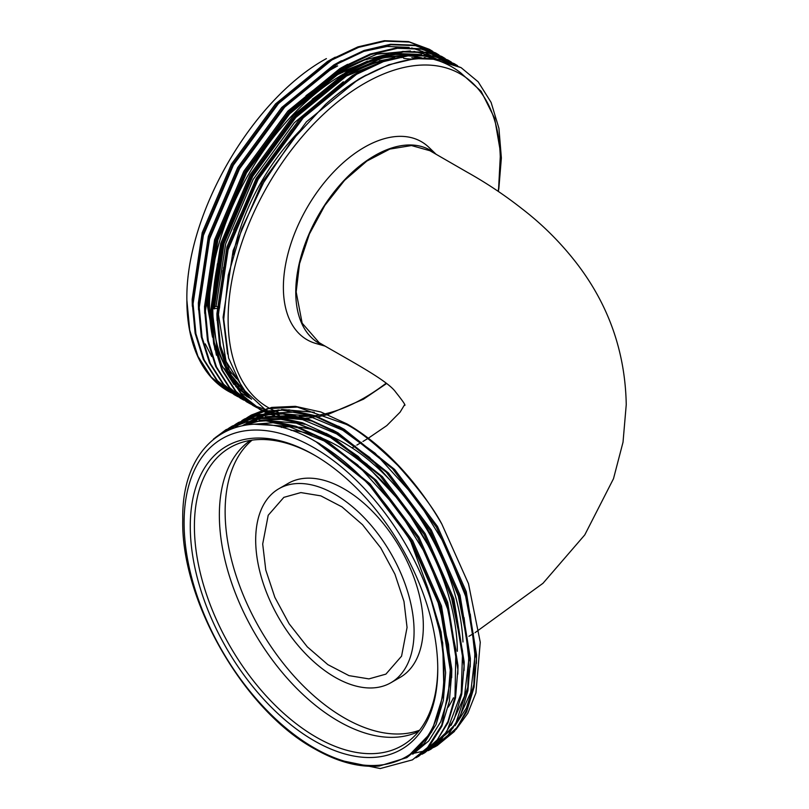 <?xml version="1.0" encoding="UTF-8"?>
<svg xmlns="http://www.w3.org/2000/svg" width="809" height="809" viewBox="0 0 809 809"><rect width="100%" height="100%" fill="white"/><g stroke="black" fill="none" stroke-linecap="round" stroke-linejoin="round"><path stroke-width="1.21" d="M314.023 740.66A174.997 101.034 60 0 1 190.277 526.335A174.997 101.034 60 0 1 314.023 454.901L314.023 454.901A174.997 101.034 60 0 1 437.76 669.215A174.997 101.034 60 0 1 314.023 740.66M437.75 668.022A172.074 99.345 60 0 1 409.132 740.842A172.074 99.345 60 0 1 316.086 737.09A172.074 99.345 60 0 1 201.785 578.789A172.074 99.345 60 0 1 237.684 443.878A172.074 99.345 60 0 1 315.055 455.497M418.516 731.558A168.282 97.161 60 0 1 338.354 721.132A168.282 97.161 60 0 1 229.503 576.392A168.282 97.161 60 0 1 250.406 440.389M291.018 430.337A168.282 97.161 60 0 1 317.158 436.284M322.74 438.498A168.282 97.161 60 0 1 338.354 446.325A168.282 97.161 60 0 1 457.348 651.306M419.588 730.203A168.282 97.161 60 0 1 344.128 717.795A168.282 97.161 60 0 1 236.562 577.06A168.282 97.161 60 0 1 252.125 440.136M281.37 427.415A168.282 97.161 60 0 1 295.973 426.94M298.612 427.162A168.282 97.161 60 0 1 319.636 431.794M333.399 437.356A168.282 97.161 60 0 1 344.128 442.988A168.282 97.161 60 0 1 462.97 641.982M397.795 53.252L395.52 53.05M393.134 52.919L379.279 53.566M337.646 65.913L330.133 70.059M391.04 56.6L385.468 57.136M367.549 61.13L337.869 74.519L304.123 99.487M343.825 69.483L336.322 73.629M213.556 256.716L208.661 301.878L210.765 326.745M223.81 363.17L224.133 363.696M225.478 365.779L236.582 378.794M301.1 129.4A154.873 89.415 120 0 0 233.164 254.764M435.849 154.145A111.409 64.326 120 0 0 374.547 155.712A111.409 64.326 120 0 0 300.301 259.123A111.409 64.326 120 0 0 324.894 345.969M436.112 154.297L428.972 147.41A114.352 66.025 120 0 0 364.242 147.359A114.352 66.025 120 0 0 287.519 255.543A114.352 66.025 120 0 0 315.793 343.451L325.208 346.151M228.725 391.495L211.25 377.085L197.942 356.284L189.71 330.133L186.879 300.26A198.326 114.504 120 0 0 227.956 391.05L234.327 394.296M228.34 391.273L231.091 392.749M432.815 51.402L429.367 49.319L408.535 41.603L384.265 40.713L357.891 46.892L330.982 59.593L277.699 103.127L232.598 164.723L202.584 235.025L192.289 303.385L195.121 333.257L203.352 359.408L216.66 380.21L234.135 394.62L237.654 396.572M234.529 394.843L237.28 396.329M237.684 396.521L240.516 397.866M430.145 49.774L409.303 42.048L385.033 41.158L358.66 47.337L331.761 60.038L278.478 103.572L233.366 165.167L203.352 235.47L193.068 303.83L195.899 333.702L204.131 359.863L217.429 380.655L234.913 395.065M439.004 54.972L435.555 52.898L414.714 45.173L390.454 44.283L364.08 50.461L337.171 63.163L283.888 106.697L238.776 168.292L208.762 238.604L198.478 306.955L201.31 336.827L209.541 362.988L222.849 383.79L240.324 398.19L243.843 400.142M240.718 398.412L243.469 399.899M436.334 53.343L415.492 45.628L391.222 44.728L364.849 50.906L337.94 63.608L284.667 107.142L239.555 168.737L209.541 239.049L199.247 307.4L202.078 337.272L210.31 363.433L223.618 384.235L241.102 398.635M445.193 58.541L441.744 56.468L420.902 48.752L396.632 47.852L370.269 54.031L343.36 66.732L290.077 110.267L244.965 171.862L214.951 242.174L204.667 310.525L207.498 340.397L215.73 366.558L229.038 387.359L246.512 401.77L250.032 403.711M442.523 56.913L421.681 49.197L397.411 48.297L371.038 54.486L344.128 67.177L290.846 110.712L245.744 172.307L215.73 242.619L205.435 310.969L208.267 340.842L216.499 367.003L229.807 387.804L247.291 402.215M250.426 403.913L253.257 405.269M253.662 405.451L264.573 409.243M451.371 62.111L447.933 60.038L427.091 52.322L402.821 51.422L376.448 57.611L349.539 70.312L296.266 113.836L251.154 175.432L221.14 245.744L210.856 314.104L213.687 343.967L221.919 370.128L235.217 390.929L252.701 405.339L256.22 407.281M448.702 60.483L427.87 52.767L403.6 51.877L377.227 58.056L350.317 70.757L297.034 114.291L251.923 175.877L221.919 246.189L211.624 314.549L214.456 344.422L222.687 370.573L235.995 391.374L253.47 405.784M256.615 407.483L262.227 410.032M262.47 410.123L265.049 411.083M265.574 411.265L268.649 412.236M268.821 412.287L271.814 413.086M457.56 65.681L454.122 63.608L433.28 55.892L409.01 55.002L382.637 61.181L355.727 73.882L302.455 117.416L257.343 179.011L227.329 249.314L217.034 317.674L219.866 347.546L228.098 373.697L241.406 394.499L261.408 410.325M259.274 409.132L261.449 410.315M263.522 411.417L261.59 410.426L263.623 411.397M264.017 411.579L266.859 412.833M266.98 412.883L268.103 413.338M268.962 413.672L257.677 417.363M269.963 414.036L274.686 415.543M277.558 416.281L297.328 418.374M454.891 64.053L434.049 56.337L409.779 55.447L383.415 61.626L356.506 74.327L303.223 117.861L258.111 179.456L228.098 249.759L217.813 318.119L220.645 347.991L228.876 374.152L242.184 394.944L259.659 409.354M263.896 411.609L266.707 412.893M266.818 412.944L267.819 413.359M269.67 414.087L274.069 415.583M276.597 416.291L299.249 418.799M303.577 418.577L304.457 418.506M306.146 418.354L309.665 417.94M461.079 67.632L439.469 59.461L415.199 58.572L388.826 64.75L361.916 77.452C349.761 84.54 337.616 93.531 325.471 104.432L292.11 140.25L263.673 182.47L241.871 228.492L228.259 275.171L223.729 319.292L228.583 358.003L242.579 388.694L264.765 409.182M498.789 189.175L501.378 157.977L498.931 128.318L491.093 102.389L478.18 81.82L461.069 67.622L431.935 58.784A198.326 114.504 120 0 0 362.179 77.603A198.326 114.504 120 0 0 325.471 104.432M404.662 405.329C405.997 405.683 402.983 401.254 395.631 392.021C387.44 380.281 348.912 360.086 319.14 342.652L302.151 323.165L296.175 291.928L299.532 263.744L309.372 234.064L324.824 205.456L344.543 180.377L366.871 161.052L389.847 149.078L411.488 145.549L429.933 150.727L466.742 171.943C486.229 182.834 504.573 195.05 521.795 208.591C542.364 224.366 560.617 242.569 576.574 263.178C608.692 304.902 625.256 352.046 626.247 404.631L623.021 442.21L613.495 478.706L584.776 534.901L542.981 583.299L475.085 632.638M334.875 677.184A112.006 64.669 -120 0 0 390.878 682.735A112.006 64.669 -120 0 0 408.049 592.987A112.006 64.669 -120 0 0 334.875 494.289A112.006 64.669 -120 0 0 278.872 488.737A112.006 64.669 -120 0 0 261.712 578.486A112.006 64.669 -120 0 0 334.875 677.184M278.872 488.737L288.125 483.398A112.006 64.669 60 0 1 344.128 488.939A112.006 64.669 60 0 1 417.302 587.637A112.006 64.669 60 0 1 400.131 677.396L390.878 682.735M262.692 544.012L268.204 515.282L283.848 497.353L300.857 492.58L320.809 495.856L341.995 506.899L362.553 524.728L380.715 547.835L394.934 574.178L403.984 601.491L407.058 627.46L401.567 656.16L385.903 674.13L368.914 678.893L348.992 675.636L327.827 664.624L307.268 646.826L289.096 623.729L274.858 597.366L265.777 570.011L262.692 544.012M343.329 74.104A189.579 109.458 120 0 0 212.534 337.222M224.386 368.489A189.579 109.458 120 0 0 228.623 374.82M230.13 376.772A189.579 109.458 120 0 0 242.892 389.129M241.507 387.117L240.344 386.176M417.565 58.349A189.579 109.458 120 0 0 411.73 57.773M385.974 60.038A189.579 109.458 120 0 0 346.839 75.894M346.788 75.864L388.694 59.178M394.741 58.157L403.448 57.388M414.441 57.712L418.728 58.268M241.567 195.616A189.579 109.458 120 0 0 224.295 364.181M226.287 367.974A189.579 109.458 120 0 0 241.689 387.4M498.182 191.328A192.491 111.136 120 0 0 364.242 83.549A192.491 111.136 120 0 0 238.21 254.107A192.491 111.136 120 0 0 269.023 408.009M269.357 408.191A192.491 111.136 120 0 0 272.724 409.91M273.391 410.214A192.491 111.136 120 0 0 274.443 410.689M274.635 410.77A192.491 111.136 120 0 0 278.185 412.185M280.025 412.823A192.491 111.136 120 0 0 281.734 413.369M284.677 414.188A192.491 111.136 120 0 0 295.396 416.059M299.188 416.342A192.491 111.136 120 0 0 309.473 416.231M315.014 415.674A192.491 111.136 120 0 0 324.429 414.006M325.643 413.723A192.491 111.136 120 0 0 364.242 397.897A192.491 111.136 120 0 0 386.156 383.193M265.008 409.324L267.425 410.628M267.89 410.871L269.913 411.852M270.054 411.912L272.451 412.964M273.846 413.52L279.338 415.391M283.403 416.453L296.863 418.273M302.687 418.354L303.85 418.324M305.782 418.233L313.73 417.464M318.058 416.766L326.614 414.855M327.746 414.552L363.494 399.191L386.581 383.527M186.879 300.26C185.271 214.375 252.226 99.052 326.401 58.602M248.019 417.07L251.457 414.997L271.743 407.402L295.336 406.33L320.93 412.014L347.021 423.936A189.579 109.458 60 0 1 441.805 523.999L468.502 583.734L480.263 642.245L475.925 692.909L467.835 713.245L455.993 729.526M410.871 541.858L427.87 588.153L442.695 642.74L443.949 692.423L431.561 732.115L406.826 757.629L379.279 766.032C359.156 767.69 337.606 761.977 314.65 748.891C243.974 710.444 180.619 600.147 182.753 519.267C181.398 436.547 244.419 399.322 316.086 441.795A189.579 109.458 60 0 1 410.871 541.858L437.244 599.125L448.53 644.419L450.886 677.426L441.785 725.056L427.283 747.951L412.418 759.873L380.23 768.55L338.253 759.934M316.086 441.795L367.771 482.973L411.639 541.413L441.087 608.186L451.685 673.088L449.339 701.433L441.866 726.209L429.528 745.868L412.418 759.873M213.445 439.095L225.933 429.731L245.572 422.278L265.817 420.771L296.67 427.182L321.497 438.67L357.548 464.801L398.2 509.63L425.837 554.307L447.62 608.833L455.882 649.738L454.992 696.954L447.994 721.426L437.315 739.861L418.607 756.304L415.856 757.8M225.933 429.731L246.998 421.691L270.58 420.619L296.185 426.303L322.265 438.225L373.95 479.403L417.828 537.843L447.276 604.616L457.864 669.518L455.528 697.854L448.055 722.639L435.717 742.298L418.607 756.304M229.453 427.789L232.122 426.161L252.651 418.516L284.606 418.688L327.685 435.1L358.134 456.418L404.065 505.635L434.645 555.965L451.523 597.74L462.566 651.174L461.251 693L446.629 731.963L424.796 752.724L422.045 754.221M232.122 426.161L253.187 418.122L276.769 417.039L302.364 422.723L328.454 434.655L380.139 475.834L424.017 534.274L453.465 601.036L464.053 665.949L461.717 694.284L454.233 719.07L441.906 738.718L424.796 752.724M235.631 424.219L257.697 415.189L282.826 413.975L312.092 421.165L333.874 431.531L369.632 457.398L412.105 504.583L435.818 542.576L458.339 596.162L468.937 649.92L467.774 687.286L455.548 724.004L430.975 749.154L428.234 750.651M238.311 422.581L259.365 414.552L282.958 413.47L308.553 419.153L334.643 431.086L386.328 472.254L430.206 530.694L459.654 597.467L470.241 662.369L467.905 690.714L460.422 715.49L448.095 735.148L430.975 749.154M241.83 420.64L244.5 419.011L281.249 409.961L315.51 416.564L340.053 427.961L375.073 453.171L417.222 499.537L444.768 544.305L465.59 596.112L475.055 645.481L473.862 684.394L467.309 708.876L457.348 727.19L437.163 745.585L434.423 747.081M244.5 419.011L265.554 410.982L289.147 409.9L314.741 415.583L340.832 427.506L392.517 468.684L436.395 527.124L465.832 593.897L476.43 658.799L474.094 687.144L466.611 711.92L454.284 731.579L437.163 745.585M437.548 745.362L434.797 746.838M434.393 747.031L431.541 748.355M431.136 748.527L428.194 749.69M427.769 749.842L424.735 750.853M424.3 750.985L414.724 753.068M414.623 753.088L414.077 753.159M215.386 437.568L226.328 429.508M222.728 432.754L229.078 428.032M223.436 432.36L229.483 427.83M229.847 427.587L232.517 425.928M227.673 430.257L232.325 426.495M228.219 430.014L232.739 426.313M233.093 426.05L235.662 424.26M236.036 424.007L238.695 422.369M231.849 428.537L235.662 425.14M235.793 427.213L239.1 423.967M239.444 423.653L241.851 421.57M242.194 421.287L244.692 419.355M245.056 419.092L247.635 417.313M250.679 415.442L267.233 408.707L297.328 407.069L346.242 424.381C358.417 430.145 375.649 443.878 397.927 465.559C419.264 489.344 433.887 508.821 441.805 523.999M236.289 427.071L239.545 423.825M239.879 423.512L242.275 421.418M242.619 421.125L245.107 419.173M245.471 418.91L248.039 417.11M248.414 416.868L251.073 415.219M314.023 447.751A183.744 106.08 60 0 1 443.949 672.795A183.744 106.08 60 0 1 314.023 747.809A183.744 106.08 60 0 1 184.098 522.766A183.744 106.08 60 0 1 314.023 447.751M282.614 409.526L314.327 412.307L281.562 409.506M278.205 409.971L264.513 413.712M263.259 414.218L256.928 417.313M250.082 421.772L247.958 423.431M498.455 191.511L500.498 152.294L494.633 118.296L481.153 91.306L460.776 72.921C452.261 66.217 442.644 61.504 431.935 58.784M343.329 81.78L294.314 122.735L253.116 179.507L225.681 243.863L216.084 306.166L214.203 307.258M422.49 58.096A189.579 109.458 120 0 0 406.927 55.791M403.61 55.71A189.579 109.458 120 0 0 357.507 66.763M379.3 60.786L389.24 59.017M394.074 58.541L396.632 58.41M403.752 58.43L410.861 59.118M205.264 343.876L211.756 356.557M453.444 697.803A168.282 97.161 60 0 1 448.156 707.177M217.206 308.482L213.434 308.502L223.254 243.125L251.933 175.887L295.052 116.981L345.989 75.338L370.522 63.618L394.661 57.54M218.056 307.299L219.492 308.128L218.005 308.36M216.084 306.166L217.277 306.854M234.923 385.054L238.443 386.995M241.112 388.623L243.519 389.978M425.564 58.076L424.058 57.53M412.883 54.678L389.25 54.415M383.304 55.376L340.569 72.213L289.642 113.857L246.523 172.762L217.843 240L208.024 305.377L214.961 349.822M227.177 373.667L229.564 376.751M230.959 378.41L243.175 389.513M419.072 58.248L415.179 57.712M389.483 58.946L346.758 75.793L295.831 117.426L252.711 176.332L224.032 243.58L214.203 308.947M235.47 385.357L238.068 386.753M241.648 388.927L243.469 389.918M425.938 58.086L424.796 57.641M414.168 54.608L393.437 53.465M388.472 53.97L364.333 60.048L339.8 71.768L288.874 113.412L245.754 172.317L217.065 239.555L207.246 304.932L216.397 355.202M228.775 376.286L230.181 377.965M231.505 379.451L243.297 389.685M420.356 58.177L418.101 57.773M291.473 129.804L257.009 178.819L233.649 230.009M222.88 270.631L219.492 308.128M335.239 57.176L327.503 61.454L275.505 103.946L231.485 164.075L202.189 232.709L192.158 299.441L192.33 306.257M431.258 55.882L424.189 52.15M423.077 51.655L411.69 47.943M409.162 47.418L387.117 46.447L363.211 51.503M341.428 60.746L333.692 65.023L281.694 107.516L237.664 167.645L208.378 236.289L198.347 303.011L198.518 309.827M347.617 64.316L339.881 68.593L287.883 111.096L243.853 171.225L214.567 239.858L204.535 306.581L204.707 313.396M246.179 396.097L248.545 397.361M249.344 397.755L250.78 398.433M441.825 61.98L436.567 59.3M435.444 58.804L424.068 55.093M421.529 54.557L399.494 53.596L375.588 58.652M353.796 67.895L346.06 72.163L294.061 114.666L250.042 174.795L220.756 243.428L210.724 310.16L210.886 316.976M213.849 341.115L221.666 365.142L233.912 384.467M235.692 386.459L251.569 399.221M359.985 71.465L352.249 75.733L300.25 118.235L256.231 178.364L226.945 246.998L216.903 313.73L217.075 320.546M220.038 344.685L231.182 375.224L249.556 397.189M366.174 75.035L358.438 79.312L306.439 121.805L262.419 181.934L233.123 250.568L223.092 317.3L227.582 354.029M240.758 392.972L243.105 394.266M243.903 394.681L246.32 395.844M247.139 396.208L249.607 397.239M437.447 59.451L429.599 55.619M428.295 55.103L413.935 51.382M410.426 50.947L376.903 54.183L341.418 69.483L305.984 95.705M246.947 396.552L249.293 397.836M250.092 398.25L251.093 398.746M441.542 61.868L435.788 59.188M434.484 58.673L420.124 54.951M416.615 54.516L383.092 57.763L347.607 73.063L312.173 99.285M217.399 263.785L212.271 311.05L217.146 349.276L231.293 380.028M233.488 382.96L251.488 399.14M223.587 267.354L218.45 314.62L226.055 361.461L247.736 395.207M383.699 501.974L411.205 541.666L439.924 606.76L450.269 670.034L447.994 697.671L440.703 721.83L428.679 740.993L412.752 754.21M254.42 424.24L288.206 426.252L324.207 440.976L360.885 467.814M244.035 425.281L260.579 420.67M264.058 420.235L296.337 423.168L330.385 437.406L367.246 464.396M242.7 425.524L251.144 421.327M252.438 420.811L266.748 417.1M270.246 416.665L302.526 419.598L336.574 433.836L373.252 460.665M464.083 617.671L468.826 659.325L464.518 696.084L451.098 725.41M244.308 424.947L246.533 423.431M247.281 422.945L257.333 417.757M258.627 417.242L272.936 413.53M276.435 413.096L308.714 416.028L342.763 430.257L379.563 457.196M470.262 614.082L475.014 655.755L470.707 692.514L457.287 721.84M245.926 424.988L246.937 424.128M247.635 423.562L249.769 421.904M251.023 421.004L252.711 419.851M253.47 419.365L256.271 417.687M256.554 417.525L263.522 414.178M264.816 413.672L279.125 409.951M427.87 588.153L441.067 631.95L445.628 672.714L443.352 700.351L436.061 724.51L424.047 743.673L406.826 757.629M313.538 440.389L319.565 443.656L369.966 483.802L412.752 540.776L441.471 605.87L451.806 669.144L451.644 677.72M249.87 424.523L273.129 422.743L298.572 427.88M319.99 436.951L325.754 440.086L376.155 480.222L418.941 537.196L447.66 602.301L457.995 665.574L457.833 674.15M243.307 425.413L256.655 420.801M259.163 420.276L281.067 419.305L304.76 424.3M326.179 433.381L331.933 436.516L382.344 476.653L425.129 533.627L453.849 598.721L464.184 662.005L464.022 670.58M242.821 425.504L244.156 424.685M243.388 425.129L250.375 421.428M251.488 420.943L262.834 417.232M265.352 416.706L287.246 415.735L310.939 420.731M332.368 429.812L338.122 432.936L388.532 473.083L431.318 530.057L460.038 595.151L470.373 658.425L470.211 667M245.137 424.583L247.332 423.026M248.07 422.531L249.647 421.54M249.566 421.55L256.564 417.859M271.541 413.136L293.434 412.155L317.138 417.161M338.556 426.232L344.31 429.367L394.711 469.513L437.507 526.487L466.227 591.581L476.562 654.855L476.39 663.431M473.619 685.85L466.338 708.087L454.941 725.855M453.273 727.706L444.637 735.381M443.666 736.069L439.054 739.032M473.538 633.558L468.907 636.299M404.611 404.692L400.091 412.175L386.803 425.595L368.328 438.205M367.721 438.579L362.938 441.481M361.411 442.392L356.82 445.102M355.282 446.002L352.067 447.873"/></g></svg>
